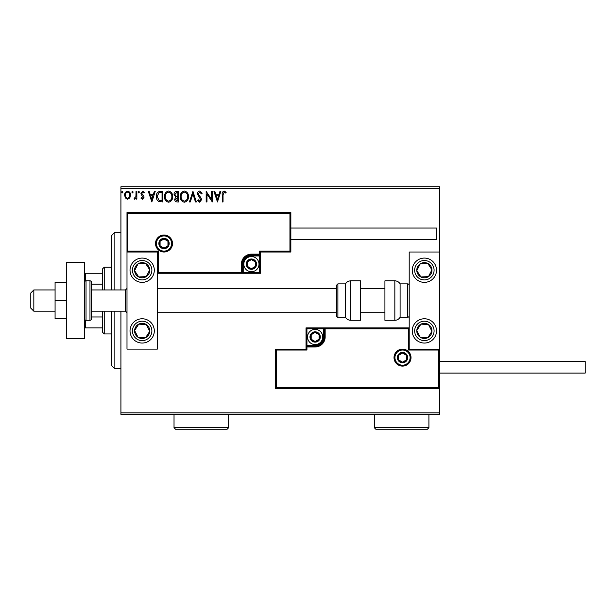 <?xml version="1.0" encoding="UTF-8"?>
<svg xmlns="http://www.w3.org/2000/svg" width="616" height="616" viewBox="0 0 616 616"><rect width="100%" height="100%" fill="white"/><g stroke="black" fill="none" stroke-linecap="round" stroke-linejoin="round"><path stroke-width="0.92" d="M129.799 197.936L127.597 199.222L125.394 197.944L124.601 195.187C124.578 192.985 125.579 191.653 127.597 191.191C129.614 191.645 130.615 192.977 130.592 195.187L129.799 197.936M136.852 191.322L136.852 199.084L136.036 199.084L136.036 197.944L134.619 199.222L133.995 198.953L134.388 198.129L135.913 196.596L136.036 191.322L136.852 191.322M142.519 199.222L140.941 198.121L141.418 197.451L142.465 198.267L143.258 197.22L141.21 194.633L140.941 193.432L142.666 191.191L144.344 192.238L143.875 192.954L142.758 192.138L141.757 193.393L143.813 195.988L144.075 197.189L142.519 199.222M160.391 191.322L162.863 191.322L162.863 201.948L158.728 201.563C157.003 200.369 156.202 198.675 156.325 196.504C156.202 193.439 157.557 191.707 160.391 191.322M178.655 191.322L178.655 201.948L177.154 201.948C175.537 201.863 174.721 200.985 174.705 199.315L175.706 197.051L174.028 194.34C174.035 192.585 174.875 191.584 176.53 191.322L178.655 191.322M192.954 191.322L196.358 201.948L195.472 201.948L192.885 193.886L190.305 201.948L189.412 201.948L192.954 191.322M211.473 191.322L212.289 191.322L212.289 201.948L206.976 194.025L206.976 201.948L206.16 201.948L206.16 191.322L211.473 199.222L211.473 191.322M223.046 194.879L223.046 201.948L222.23 201.948L222.23 194.772C221.899 192.846 222.553 191.607 224.17 191.052L226.18 192.277L225.764 193.093L224.178 192.138L223.046 194.879M120.921 188.288L120.921 186.771L439.547 186.771L439.547 188.288L120.921 188.288L120.921 289.944M120.921 311.188L120.921 412.843L439.547 412.843L439.547 414.36L120.921 414.36L120.921 412.843M439.547 188.288L439.547 252.013L409.201 252.013L409.201 349.118L439.547 349.118L439.547 252.013M438.638 387.656L439.547 388.565L275.683 388.565L275.683 349.118L276.592 350.027L276.592 387.656L438.638 387.656L438.638 350.027L439.547 349.118L439.547 412.843M217.463 201.948L213.921 191.322L214.815 191.322L215.9 194.725L218.888 194.725L219.981 191.322L220.867 191.322L217.463 201.948M199.692 191.052L202.079 193.37L201.417 193.909L199.753 192.138L198.267 193.94L201.116 198.121L201.532 199.738L199.638 202.217L197.582 200.416L198.221 199.769L199.646 201.132L200.716 199.784L197.451 193.924C197.459 192.331 198.213 191.376 199.692 191.052M188.458 196.589C188.519 199.615 187.179 201.494 184.43 202.217C181.62 201.563 180.234 199.7 180.288 196.635C180.242 193.609 181.597 191.745 184.361 191.052C187.133 191.722 188.496 193.563 188.458 196.589M172.665 196.589C172.726 199.615 171.379 201.494 168.63 202.217C165.82 201.563 164.441 199.7 164.495 196.635C164.441 193.609 165.804 191.745 168.568 191.052C171.34 191.722 172.703 193.563 172.665 196.589M151.836 201.948L148.294 191.322L149.18 191.322L150.273 194.725L153.253 194.725L154.346 191.322L155.24 191.322L151.836 201.948M139.439 192.076L138.762 192.954L138.084 192.076L138.762 191.191L139.439 192.076M133.179 192.076L132.502 192.954L131.816 192.076L132.502 191.191L133.179 192.076M122.969 192.076L122.284 192.954L121.606 192.076L122.284 191.191L122.969 192.076M216.255 195.819L217.394 199.384L218.541 195.819L216.255 195.819M181.112 196.643C181.066 199.068 182.159 200.57 184.392 201.132C186.609 200.539 187.695 199.03 187.641 196.589C187.68 194.179 186.602 192.692 184.392 192.138C182.151 192.692 181.058 194.194 181.112 196.643M176.992 200.855L177.839 200.855L177.839 197.451L175.529 199.291L176.992 200.855M177.431 196.365L177.839 196.365L177.839 192.415L176.907 192.415L174.844 194.34L176.13 196.234L177.431 196.365M165.311 196.643C165.273 199.068 166.366 200.57 168.599 201.132C170.817 200.539 171.895 199.03 171.849 196.589C171.887 194.179 170.801 192.692 168.599 192.138C166.359 192.692 165.257 194.194 165.311 196.643M162.047 200.855L162.047 192.415L158.982 192.685L157.142 196.504L159.159 200.554L162.047 200.855M150.62 195.819L151.767 199.384L152.907 195.819L150.62 195.819M125.418 195.18C125.387 196.827 126.111 197.851 127.597 198.267C129.083 197.859 129.807 196.827 129.776 195.18C129.814 193.532 129.083 192.523 127.597 192.138C126.103 192.523 125.379 193.532 125.418 195.18M142.165 258.081A12.135 12.135 0 0 1 154.3 270.224A12.135 12.135 0 0 1 142.165 282.359A12.135 12.135 0 0 1 130.03 270.224A12.135 12.135 0 0 1 142.165 258.081M142.165 343.05A12.135 12.135 0 0 0 154.3 330.908A12.135 12.135 0 0 0 142.165 318.772A12.135 12.135 0 0 0 130.03 330.908A12.135 12.135 0 0 0 142.165 343.05M157.334 252.013L157.334 349.118L126.996 349.118L126.996 252.013L157.334 252.013L158.25 251.105L158.25 272.341L157.334 273.258L243.212 273.258L243.212 272.341L259.598 272.341L259.598 255.956L251.405 255.956A8.193 8.193 0 0 0 243.212 264.149L243.212 272.341L242.304 272.341A0.909 0.909 0 0 1 241.395 273.258L241.395 264.149A10.01 10.01 0 0 1 251.405 254.139L259.598 254.139L259.598 251.105L289.944 251.105L289.944 213.475L290.852 212.566L290.852 252.013L260.514 252.013L260.514 254.139L259.598 254.139L259.598 255.047L251.405 255.047A9.101 9.101 0 0 0 242.304 264.149L242.304 272.341L158.25 272.341M424.37 343.05A12.135 12.135 0 0 1 412.235 330.908A12.135 12.135 0 0 1 424.37 318.772A12.135 12.135 0 0 1 436.513 330.908A12.135 12.135 0 0 1 424.37 343.05M424.37 258.081A12.135 12.135 0 0 0 412.235 270.224A12.135 12.135 0 0 0 424.37 282.359A12.135 12.135 0 0 0 436.513 270.224A12.135 12.135 0 0 0 424.37 258.081A12.135 12.135 0 0 1 431.007 280.38M33.834 311.188L30.8 308.154L30.8 292.977L33.834 289.944L33.834 311.188L55.078 311.188M91.491 311.188L125.479 311.188L125.479 289.944L126.996 288.427M394.941 357.611A7.585 7.585 0 0 0 402.525 365.203A7.585 7.585 0 0 0 410.11 357.611A7.585 7.585 0 0 0 402.525 350.027A7.585 7.585 0 0 0 394.941 357.611M275.683 349.118L306.029 349.118L306.029 346.993L306.937 346.993L306.937 350.027L276.592 350.027M315.13 345.176L315.13 346.084L306.937 346.084A0.909 0.909 0 0 0 306.029 346.993L306.029 327.874L323.323 327.874L323.323 328.79L306.937 328.79L306.937 345.176L315.13 345.176A8.193 8.193 0 0 0 323.323 336.983L323.323 328.79L324.232 328.79A0.909 0.909 0 0 1 325.148 327.874L323.323 327.874M315.13 346.993L315.13 346.084A9.101 9.101 0 0 0 324.232 336.983L324.232 328.79L325.148 328.79L325.148 327.874L409.201 327.874L408.293 328.79L325.148 328.79L325.148 336.983A10.01 10.01 0 0 1 315.13 346.993L306.937 346.993L306.937 345.176L306.029 345.176M276.592 387.656L275.683 388.565M306.029 349.118L306.937 350.027M438.638 350.027L408.293 350.027L409.201 349.118M306.029 327.874L306.937 328.79M171.602 243.52A7.585 7.585 0 0 0 164.01 235.928A7.585 7.585 0 0 0 156.425 243.52A7.585 7.585 0 0 0 164.01 251.105A7.585 7.585 0 0 0 171.602 243.52M289.944 213.475L127.905 213.475L127.905 251.105L126.996 252.013L126.996 212.566L290.852 212.566M260.514 255.956L259.598 255.956L259.598 255.047A0.909 0.909 0 0 0 260.514 254.139L260.514 273.258L243.212 273.258M290.852 252.013L289.944 251.105M260.514 252.013L259.598 251.105M127.905 213.475L126.996 212.566M260.514 273.258L259.598 272.341M255.956 264.149A4.551 4.551 0 0 0 247.463 261.877A4.551 4.551 0 0 0 251.405 268.707A4.551 4.551 0 0 0 255.956 264.149M255.347 264.149L255.347 261.877L251.405 259.598L247.463 261.877L247.463 266.428L251.405 268.707L255.347 266.428L255.347 264.149M243.82 264.149A7.585 7.585 0 0 1 251.405 256.564A7.585 7.585 0 0 1 258.99 264.149A7.585 7.585 0 0 1 251.405 271.741A7.585 7.585 0 0 1 243.82 264.149M247.463 261.877L247.463 266.428L251.405 268.707L255.347 266.428L255.347 261.877L251.405 259.598M319.681 336.983A4.551 4.551 0 0 0 311.188 334.704A4.551 4.551 0 0 0 315.13 341.534A4.551 4.551 0 0 0 319.681 336.983M319.073 336.983L319.073 334.704L315.13 332.424L311.188 334.704L311.188 339.254L315.13 341.534L319.073 339.254L319.073 336.983M307.546 336.983A7.585 7.585 0 0 1 315.13 329.391A7.585 7.585 0 0 1 322.715 336.983A7.585 7.585 0 0 1 315.13 344.567A7.585 7.585 0 0 1 307.546 336.983M311.188 334.704L311.188 339.254L315.13 341.534M319.073 339.254L319.073 334.704M407.076 357.611A4.551 4.551 0 0 0 398.583 355.34A4.551 4.551 0 0 0 402.525 362.162A4.551 4.551 0 0 0 407.076 357.611M406.468 357.611L406.468 355.34L402.525 353.06L398.583 355.34L398.583 359.89L402.525 362.162L406.468 359.89L406.468 357.611M398.583 355.34L398.583 359.89L402.525 362.162M406.468 359.89L406.468 355.34M168.568 243.52A4.551 4.551 0 0 0 160.075 241.241A4.551 4.551 0 0 0 164.01 248.071A4.551 4.551 0 0 0 168.568 243.52M167.952 243.52L167.952 241.241L164.01 238.962L160.075 241.241L160.075 245.792L164.01 248.071L167.952 245.792L167.952 243.52M160.075 241.241L160.075 245.792L164.01 248.071L167.952 245.792L167.952 241.241M135.813 326.765A7.585 7.585 0 0 0 145.592 337.676A7.585 7.585 0 0 0 146.315 324.563A7.585 7.585 0 0 0 135.813 326.765M136.667 327.319L134.588 330.492L138.015 337.26L145.592 337.676L149.742 331.331L146.315 324.563L138.739 324.139L136.667 327.319M142.165 318.772A12.135 12.135 0 0 1 152.329 337.553A12.135 12.135 0 0 1 135.528 341.072A12.135 12.135 0 0 1 132.001 324.27M134.588 330.492L138.015 337.26L145.592 337.676L149.742 331.331L146.315 324.563L138.739 324.139L134.588 330.492M418.025 326.765A7.585 7.585 0 0 0 427.797 337.676A7.585 7.585 0 0 0 428.52 324.563A7.585 7.585 0 0 0 418.025 326.765M418.872 327.319L416.801 330.492L420.22 337.26L427.797 337.676L431.947 331.331L428.52 324.563L420.944 324.139L418.872 327.319M416.801 330.492L420.22 337.26L427.797 337.676L431.947 331.331L428.52 324.563L420.944 324.139L416.801 330.492M430.723 266.074A7.585 7.585 0 0 0 416.801 270.64A7.585 7.585 0 0 0 428.52 276.569A7.585 7.585 0 0 0 430.723 266.074M429.876 266.628L427.797 263.455L420.22 263.871L416.801 270.64L420.944 276.992L428.52 276.569L431.947 269.8L429.876 266.628M424.37 282.359A12.135 12.135 0 0 1 414.214 276.861M427.797 263.455L420.22 263.871L416.801 270.64L420.944 276.992L428.52 276.569L431.947 269.8L427.797 263.455M148.518 266.074A7.585 7.585 0 0 0 134.588 270.64A7.585 7.585 0 0 0 146.315 276.569A7.585 7.585 0 0 0 148.518 266.074M147.663 266.628L145.592 263.455L138.015 263.871L134.588 270.64L138.739 276.992L146.315 276.569L149.742 269.8L147.663 266.628M152.329 263.579A12.135 12.135 0 0 1 148.803 280.38A12.135 12.135 0 0 1 132.001 276.861M145.592 263.455L138.015 263.871L134.588 270.64L138.739 276.992L146.315 276.569L149.742 269.8L145.592 263.455M394.841 320.289A6.068 6.068 0 0 0 400.1 317.255L400.1 283.876A6.068 6.068 0 0 0 394.841 280.842L384.923 280.842L384.923 320.289L394.841 320.289L394.841 280.842M400.1 317.255L407.684 317.255A1.517 1.517 0 0 0 409.201 315.738M407.684 317.255L407.684 283.876A1.517 1.517 0 0 1 409.201 285.393M407.684 283.876L400.1 283.876M350.735 320.289L360.645 320.289L360.645 280.842L350.735 280.842L350.735 320.289C348.44 320.212 346.685 319.204 345.476 317.255L345.476 283.876L337.891 283.876L337.891 317.255C337.53 317.563 337.021 317.063 336.375 315.738L336.375 285.393L337.891 283.876M157.334 312.705L336.375 312.705L336.375 288.427L157.334 288.427M439.547 361.561L585.2 361.561L585.2 373.088L439.547 373.088M290.852 228.043L436.513 228.043L436.513 239.57L290.852 239.57M66.305 300.562L55.078 300.562L55.078 318.772L66.305 318.772M55.078 300.562L55.078 282.359L66.305 282.359M66.305 338.5L66.305 262.632L84.508 262.632L84.508 338.5L66.305 338.5M86.024 280.842L86.024 320.289L89.974 320.289A1.517 1.517 0 0 0 91.491 318.772L91.491 282.359A1.517 1.517 0 0 0 89.974 280.842L86.024 280.842A1.517 1.517 0 0 0 84.508 282.359M86.024 320.289A1.517 1.517 0 0 1 84.508 318.772M114.853 311.188L114.853 368.838L111.819 365.804L111.819 311.188M111.819 289.944L111.819 235.327L114.853 232.286L114.853 289.944M104.235 311.188L104.235 333.941L102.718 332.424L102.718 311.188M102.718 289.944L102.718 268.707L104.235 267.19L104.235 289.944M104.235 333.941L111.819 333.941M104.235 267.19L111.819 267.19M102.718 327.874L84.508 327.874M102.718 316.978L91.491 316.978M102.718 284.153L91.491 284.153M84.508 273.258L85.424 273.258L85.424 280.965M102.718 273.258L85.424 273.258M85.424 320.166L85.424 327.874M228.651 427.712L227.135 429.229L175.545 429.229L174.028 427.712L228.651 427.712L228.651 414.36M174.028 427.712L174.028 414.36M428.921 427.712L427.404 429.229L375.822 429.229L374.305 427.712L428.921 427.712L428.921 414.36M374.305 427.712L374.305 414.36M411.018 357.611A8.493 8.493 0 0 1 402.525 366.112A8.493 8.493 0 0 1 394.024 357.611A8.493 8.493 0 0 1 402.525 349.118A8.493 8.493 0 0 1 411.018 357.611M408.293 350.027L408.293 328.79M323.323 336.983L325.148 336.983M155.517 243.52A8.493 8.493 0 0 1 164.01 235.019A8.493 8.493 0 0 1 172.511 243.52A8.493 8.493 0 0 1 164.01 252.013A8.493 8.493 0 0 1 155.517 243.52M127.905 251.105L158.25 251.105M251.405 255.956L251.405 254.139M243.212 264.149L241.395 264.149M256.564 264.149A5.159 5.159 0 0 0 251.405 258.99A5.159 5.159 0 0 0 246.246 264.149A5.159 5.159 0 0 0 251.405 269.308A5.159 5.159 0 0 0 256.564 264.149M320.289 336.983A5.159 5.159 0 0 0 315.13 331.824A5.159 5.159 0 0 0 309.971 336.983A5.159 5.159 0 0 0 315.13 342.134A5.159 5.159 0 0 0 320.289 336.983M407.684 357.611A5.159 5.159 0 0 0 402.525 352.452A5.159 5.159 0 0 0 397.366 357.611A5.159 5.159 0 0 0 402.525 362.77A5.159 5.159 0 0 0 407.684 357.611M169.169 243.52A5.159 5.159 0 0 0 164.01 238.361A5.159 5.159 0 0 0 158.859 243.52A5.159 5.159 0 0 0 164.01 248.679A5.159 5.159 0 0 0 169.169 243.52M134.034 325.602A9.71 9.71 0 0 0 136.852 339.039A9.71 9.71 0 0 0 150.296 336.221A9.71 9.71 0 0 0 147.478 322.784A9.71 9.71 0 0 0 134.034 325.602M416.247 325.602A9.71 9.71 0 0 0 419.065 339.039A9.71 9.71 0 0 0 432.501 336.221A9.71 9.71 0 0 0 429.683 322.784A9.71 9.71 0 0 0 416.247 325.602M432.501 264.911A9.71 9.71 0 0 0 419.065 262.093A9.71 9.71 0 0 0 416.247 275.529A9.71 9.71 0 0 0 429.683 278.347A9.71 9.71 0 0 0 432.501 264.911M150.296 264.911A9.71 9.71 0 0 0 136.852 262.093A9.71 9.71 0 0 0 134.034 275.529A9.71 9.71 0 0 0 147.478 278.347A9.71 9.71 0 0 0 150.296 264.911M89.974 320.289L89.974 280.842M125.479 311.188L126.996 312.705M384.923 312.705L360.645 312.705M384.923 288.427L360.645 288.427M33.834 289.944L55.078 289.944M91.491 289.944L125.479 289.944M337.891 317.255L345.476 317.255M350.735 280.842C348.44 280.919 346.685 281.928 345.476 283.876M114.853 232.286L120.921 232.286M114.853 368.838L120.921 368.838"/></g></svg>
